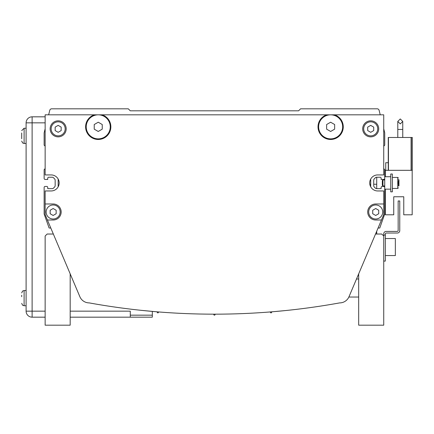 <?xml version="1.0" encoding="UTF-8"?>
<svg xmlns="http://www.w3.org/2000/svg" width="434" height="434" viewBox="0 0 434 434"><rect width="100%" height="100%" fill="white"/><g stroke="black" fill="none" stroke-linecap="round" stroke-linejoin="round"><path stroke-width="0.65" d="M45.141 203.98L45.141 213.924A4.009 4.009 0 0 0 45.678 215.926L47.404 220.005L53.154 220.005A8.013 8.013 0 0 0 61.167 211.993A8.013 8.013 0 0 0 53.154 203.98L45.141 203.98L45.141 190.955L51.152 190.955A8.013 8.013 0 0 0 59.165 182.942A8.013 8.013 0 0 0 51.152 174.929L45.141 174.929L45.141 114.82L94.384 114.82A12.624 12.624 0 0 0 98.236 139.466A12.624 12.624 0 0 0 102.082 114.82L94.384 114.82M143.936 310.619L151.157 311.308M151.564 311.346L153.896 311.552M153.283 311.498L151.493 311.341M151.792 311.368L148.314 311.042M140.904 310.305L156.332 311.758M285.501 310.56L272.536 311.758L285.469 310.565M21.7 132.967L21.7 138.75M21.7 295.25L21.7 296.693M343.261 126.842A12.624 12.624 0 0 0 334.484 114.82L326.791 114.82A12.624 12.624 0 0 0 330.637 139.466A12.624 12.624 0 0 0 343.261 126.842M318.616 126.842A12.022 12.022 0 0 0 330.637 138.864A12.022 12.022 0 0 0 342.659 126.842A12.022 12.022 0 0 0 330.637 114.82A12.022 12.022 0 0 0 318.616 126.842M86.214 126.842A12.022 12.022 0 0 0 98.236 138.864A12.022 12.022 0 0 0 110.252 126.842A12.022 12.022 0 0 0 98.236 114.82A12.022 12.022 0 0 0 86.214 126.842M363.697 128.849A7.015 7.015 0 0 0 370.707 135.858A7.015 7.015 0 0 0 377.721 128.849A7.015 7.015 0 0 0 370.707 121.835A7.015 7.015 0 0 0 363.697 128.849M378.719 128.849A8.013 8.013 0 0 0 370.707 120.831A8.013 8.013 0 0 0 362.694 128.849A8.013 8.013 0 0 0 370.707 136.862A8.013 8.013 0 0 0 378.719 128.849M51.152 128.849A7.015 7.015 0 0 0 58.161 135.858A7.015 7.015 0 0 0 65.176 128.849A7.015 7.015 0 0 0 58.161 121.835A7.015 7.015 0 0 0 51.152 128.849M66.18 128.849A8.013 8.013 0 0 0 58.161 120.831A8.013 8.013 0 0 0 50.149 128.849A8.013 8.013 0 0 0 58.161 136.862A8.013 8.013 0 0 0 66.18 128.849M367.701 211.993A8.013 8.013 0 0 0 375.714 220.005L381.47 220.005L383.195 215.926A4.009 4.009 0 0 0 383.732 213.924L383.732 203.98L375.714 203.98A8.013 8.013 0 0 0 367.701 211.993M46.145 211.993A7.015 7.015 0 0 0 53.154 219.002A7.015 7.015 0 0 0 60.169 211.993A7.015 7.015 0 0 0 53.154 204.978A7.015 7.015 0 0 0 46.145 211.993M368.705 211.993A7.015 7.015 0 0 0 375.714 219.002A7.015 7.015 0 0 0 382.728 211.993A7.015 7.015 0 0 0 375.714 204.978A7.015 7.015 0 0 0 368.705 211.993M45.141 122.838L26.105 122.838A6.011 6.011 0 0 1 32.116 116.827L32.116 317.173A6.011 6.011 0 0 1 26.105 311.162L26.105 122.838A6.011 6.011 0 0 1 32.116 116.827L45.141 116.827M375.714 215.459L378.719 213.729L378.719 210.257L375.714 208.521L372.714 210.257L372.714 213.729L375.714 215.459M53.154 215.459L56.16 213.729L56.16 210.257L53.154 208.521L50.149 210.257L50.149 213.729L53.154 215.459M58.161 132.316L61.167 130.58L61.167 127.113L58.161 125.377L55.156 127.113L55.156 130.58L58.161 132.316M98.236 131.469L102.24 129.158L102.24 124.531L98.236 122.214L94.227 124.531L94.227 129.158L98.236 131.469M370.707 132.316L373.712 130.58L373.712 127.113L370.707 125.377L367.701 127.113L367.701 130.58L370.707 132.316M330.637 131.469L334.647 129.158L334.647 124.531L330.637 122.214L326.628 124.531L326.628 129.158L330.637 131.469M21.7 137.307L21.7 134.415M278.818 311.205L277.082 311.368M286.641 310.44L285.74 310.532L286.641 310.44M281.872 310.923L280.755 311.026L281.872 310.923M272.536 311.758L273.203 311.704M141.999 310.418L141.31 310.348M45.141 311.162L26.105 311.162A6.011 6.011 0 0 0 32.116 317.173L45.141 317.173M70.183 317.173L152.329 317.173L152.329 311.411M70.183 311.162L130.287 311.162L130.287 317.173M130.287 315.171L152.329 315.171M272.183 311.786A0.602 0.602 0 0 0 271.635 312.334A0.602 0.602 0 0 1 270.453 312.431A0.602 0.602 0 0 0 269.823 311.981M215.622 314.167A0.602 0.602 0 0 0 215.031 314.672A0.602 0.602 0 0 1 213.843 314.672A0.602 0.602 0 0 0 213.251 314.167M159.05 311.981A0.602 0.602 0 0 0 158.421 312.431A0.602 0.602 0 0 1 157.238 312.334A0.602 0.602 0 0 0 156.69 311.786M47.404 220.005L79.856 296.693A10.166 10.166 0 0 0 89.22 302.899A701.219 701.219 0 0 0 339.654 302.899A10.166 10.166 0 0 0 349.017 296.693L381.47 220.005M383.732 203.98L383.732 190.955L377.721 190.955A8.013 8.013 0 0 1 369.708 182.942A8.013 8.013 0 0 1 377.721 174.929L383.732 174.929L383.732 114.82L334.484 114.82M326.791 114.82L102.082 114.82M45.141 168.609L44.138 169.613L44.138 178.434A1.004 1.004 0 0 0 45.141 179.437L47.745 179.437L47.745 178.233A1.004 1.004 0 0 1 48.749 177.229L52.292 177.229A1.6 1.6 0 0 1 53.425 177.701L54.57 178.846A2.002 2.002 0 0 1 55.156 180.262L55.156 185.616A2.002 2.002 0 0 1 54.57 187.032L53.425 188.182A1.6 1.6 0 0 1 52.292 188.649L47.745 188.649L47.745 187.45A1.004 1.004 0 0 0 46.742 186.446L45.141 186.446A1.004 1.004 0 0 0 44.138 187.45L44.138 213.995L49.113 228.018L50.794 228.018L53.339 234.029L47.143 234.029L45.141 236.031L45.141 325.191L70.183 325.191L70.183 273.843L79.856 296.693A10.166 10.166 0 0 0 89.22 302.899M349.017 296.693L358.685 273.843L358.685 325.191L383.732 325.191L383.732 236.031L381.725 234.029L375.535 234.029L378.074 228.018L379.755 228.018L384.73 213.995L384.73 187.45A1.004 1.004 0 0 0 383.732 186.446L382.126 186.446A1.004 1.004 0 0 0 381.128 187.45L381.128 188.649L376.582 188.649A1.6 1.6 0 0 1 375.448 188.182L374.298 187.032A2.002 2.002 0 0 1 373.712 185.616L373.712 180.262A2.002 2.002 0 0 1 374.298 178.846L375.448 177.701A1.6 1.6 0 0 1 376.582 177.229L380.124 177.229A1.004 1.004 0 0 1 381.128 178.233L381.128 179.437L383.732 179.437A1.004 1.004 0 0 0 384.73 178.434L384.73 169.613L383.732 168.609M370.707 179.063L370.707 186.821M58.161 186.821L58.161 179.063M45.141 128.849L44.138 132.864L44.138 145.168L45.141 146.171M380.233 114.82L379.115 110.328A2.002 2.002 0 0 0 377.168 108.809L300.583 108.809L298.581 110.816L130.287 110.816L128.285 108.809L51.7 108.809A2.002 2.002 0 0 0 49.758 110.328L48.641 114.82M383.732 146.171L384.73 145.168L384.73 132.864L383.732 128.849M376.717 177.229L376.717 188.649M369.811 184.244L370.707 184.244M373.712 184.244L376.717 184.244M358.685 279.008L356.498 279.008M348.86 297.04L358.685 297.04M376.717 231.23L376.717 234.029M385.332 238.537L395.352 238.537L395.352 255.566L385.332 255.566M385.332 235.033L383.732 235.033L383.732 233.828A2.403 2.403 0 0 1 386.135 231.425L397.153 231.425A1.004 1.004 0 0 0 398.157 230.421L398.157 200.975L399.757 200.975L399.757 230.622A2.403 2.403 0 0 1 397.354 233.025L386.336 233.025A1.004 1.004 0 0 0 385.332 234.029L385.332 261.078L383.732 261.078M383.732 235.033L383.732 236.031M402.752 121.433L400.278 118.949L397.783 121.433L400.278 123.918L402.752 121.433L402.763 129.446L397.794 129.446L397.794 137.464M390.741 189.153L390.741 191.855L392.347 191.855L392.347 174.023L390.741 174.023L390.741 176.73L384.73 176.73L384.73 189.153L390.741 189.153L390.741 176.73M398.358 184.385L398.358 181.493M382.94 185.947L382.94 179.936L382.327 180.549L382.327 185.334L382.94 185.947L384.73 185.947M388.256 162.707L385.734 162.707L385.734 170.318M398.358 185.643L398.754 185.643L398.754 179.936L398.358 179.936M398.358 185.844L398.954 185.844L398.954 179.736L398.358 179.736M388.256 170.318L388.256 137.464L412.3 137.464L412.3 170.318L385.332 170.318L385.332 176.73M411.296 137.464L411.296 170.318M385.332 189.153L385.332 214.797L393.746 214.797L393.746 196.765L403.766 196.765L403.766 214.797L412.181 214.797L412.181 170.318M400.278 118.949L397.783 121.433L400.278 118.949L397.783 121.433L400.278 118.949L397.783 121.433L400.278 123.918M393.746 196.765L403.766 196.765L393.746 196.765M26.105 128.247L24.103 128.247L24.103 143.47L22.676 143.003L21.7 141.066M26.105 290.53L24.103 290.53L24.103 305.753L22.584 305.216L21.7 303.35M392.347 188.448L397.756 188.448L397.756 177.43L398.358 178.032M388.457 137.464L388.457 170.318M411.096 137.464L411.096 170.318M397.783 121.433L397.794 129.446M24.103 143.47L26.105 143.47M24.103 305.753L26.105 305.753M24.103 290.53L22.584 291.068L21.7 292.934M24.103 128.247L21.7 130.65M397.756 188.448L398.358 187.851M384.73 179.936L382.94 179.936M397.756 177.43L392.347 177.43M402.763 129.446L402.763 137.464"/></g></svg>
